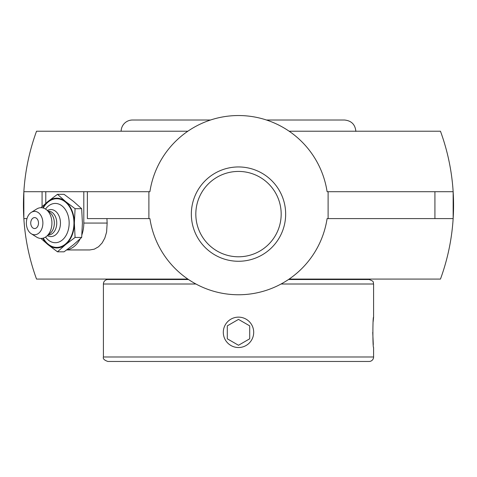 <?xml version="1.0" encoding="UTF-8"?>
<svg xmlns="http://www.w3.org/2000/svg" width="477" height="477" viewBox="0 0 477 477"><rect width="100%" height="100%" fill="white"/><g stroke="black" fill="none" stroke-linecap="round" stroke-linejoin="round"><path stroke-width="0.72" d="M195.82 214.107A42.68 42.68 0 0 1 238.5 171.428A42.68 42.68 0 0 1 281.18 214.107A42.68 42.68 0 0 1 238.5 256.787A42.68 42.68 0 0 1 195.82 214.107A42.68 42.68 0 0 0 238.5 256.787A42.68 42.68 0 0 0 281.18 214.107A42.68 42.68 0 0 0 238.5 171.428A42.68 42.68 0 0 0 195.82 214.107M285.657 214.107A47.157 47.157 0 0 0 214.918 173.27A47.157 47.157 0 0 0 214.918 254.951A47.157 47.157 0 0 0 285.657 214.107M328.11 218.591L328.11 191.706L453.15 191.706L453.15 218.591L327.097 218.591A89.61 89.61 0 0 1 149.903 218.591L87.369 218.591L87.369 191.706L83.809 191.706L83.809 223.069A26.885 19.008 90 0 1 81.907 234.791M87.369 191.706L149.903 191.706A89.61 89.61 0 0 1 327.097 191.706L328.11 191.706M148.89 191.706L148.89 218.591M106.926 218.591A213.386 150.887 90 0 0 107.158 223.069L106.598 232.078L104.833 238.047L102.144 242.942L98.572 246.746L94.297 249.161L89.759 249.954L66.667 249.954M80.184 238.864A26.885 19.008 90 0 1 66.893 249.793M45.786 203.315L45.786 191.706L83.809 191.706M187.855 279.081L36.538 279.081A215.073 215.073 0 0 1 36.538 131.217L187.855 131.217M289.145 131.217L440.462 131.217A215.073 215.073 0 0 1 440.462 279.081L289.145 279.081M26.992 218.591L23.85 218.591L23.85 191.706L45.786 191.706M34.618 217.595A5.474 3.87 90 0 1 38.434 222.127A5.474 3.87 90 0 1 35.936 228.221A5.474 3.87 90 0 1 31.261 225.794A7.25 7.25 0 0 1 31.261 220.344A5.474 3.87 90 0 1 34.618 217.595M45.542 209.075A19.635 13.887 90 0 1 60.645 204.961A19.635 13.887 90 0 1 69.159 223.069A19.635 13.887 90 0 1 60.645 241.183A19.635 13.887 90 0 1 45.542 237.069M43.24 208.02A24.327 17.202 90 0 1 62.386 200.084A24.327 17.202 90 0 1 73.953 223.069A24.327 17.202 90 0 1 62.386 246.054A24.327 17.202 90 0 1 43.24 238.124M47.384 210.494A13.523 9.564 90 0 1 60.46 223.069A13.523 9.564 90 0 1 47.384 235.65M48.153 211.12L48.302 211.12A11.949 8.449 90 0 1 56.751 223.069A11.949 8.449 90 0 1 48.302 235.018L48.153 235.018M31.285 212.378L36.669 209.015A15.365 10.864 90 0 1 46.49 209.767L50.115 212.724A11.949 8.449 90 0 1 54.336 223.069A11.949 8.449 90 0 1 50.115 233.42L46.49 236.377A15.365 10.864 90 0 1 36.669 237.123L31.285 233.76A11.687 8.264 90 0 1 26.36 223.069A11.687 8.264 90 0 1 31.285 212.378A11.687 8.264 90 0 1 42.882 223.069A11.687 8.264 90 0 1 31.285 233.76M46.49 209.767A15.365 10.864 90 0 1 51.921 223.069A15.365 10.864 90 0 1 46.49 236.377M57.478 194.324L64.067 194.324L73.601 201.509L81.674 208.699L82.402 223.069L81.674 237.445L75.086 237.445L74.352 223.069L75.086 208.699L65.552 201.509L57.478 194.324L47.95 201.509L40.909 207.71M81.674 208.699L75.086 208.699M40.909 238.434L47.95 244.629L57.478 251.814L65.552 244.629L75.086 237.445M81.674 237.445L73.601 244.629L64.067 251.814L57.478 251.814M42.793 207.9A24.893 17.601 90 0 1 47.95 201.509A24.893 17.601 90 0 1 65.552 201.509A24.893 17.601 90 0 1 74.352 223.069A24.893 17.601 90 0 1 65.552 244.629A24.893 17.601 90 0 1 47.95 244.629A24.893 17.601 90 0 1 42.793 238.238M372.734 332.332L373.294 344.597M373.592 356.987L103.408 356.987C102.782 358.74 104.278 360.236 107.891 361.465L369.109 361.465A4.478 4.478 0 0 0 373.592 356.987L373.592 347.524C372.662 348.46 372.662 316.197 373.592 317.139L373.163 321.587M331.891 361.465L145.109 361.465M103.408 356.987L103.408 284.006A4.478 4.478 0 0 1 107.891 279.522L188.51 279.522M281.066 284.006L373.592 284.006C372.728 282.676 375.238 281.657 369.109 279.522L288.49 279.522M373.592 284.006L373.592 317.139M251.659 339.928A15.192 15.192 0 0 1 230.904 345.491A15.192 15.192 0 0 1 225.341 324.736A15.192 15.192 0 0 1 246.096 319.173A15.192 15.192 0 0 1 251.659 339.928M249.704 325.863L249.704 338.795L238.5 345.265L227.296 338.795L227.296 325.863L238.5 319.393L249.704 325.863L238.5 319.393L227.296 325.863M227.296 338.795L238.5 345.265L249.704 338.795M355.866 131.396C355.192 124.485 351.394 120.693 344.483 120.013L266.482 120.013M210.518 120.013L132.517 120.013A11.382 11.382 0 0 0 121.134 131.217M107.158 223.069L83.809 223.069M42.077 206.613L42.077 191.706M434.923 218.591L434.923 191.706M103.408 284.006L195.934 284.006M121.134 279.081L121.134 279.522M355.866 279.081L355.866 279.522"/></g></svg>
